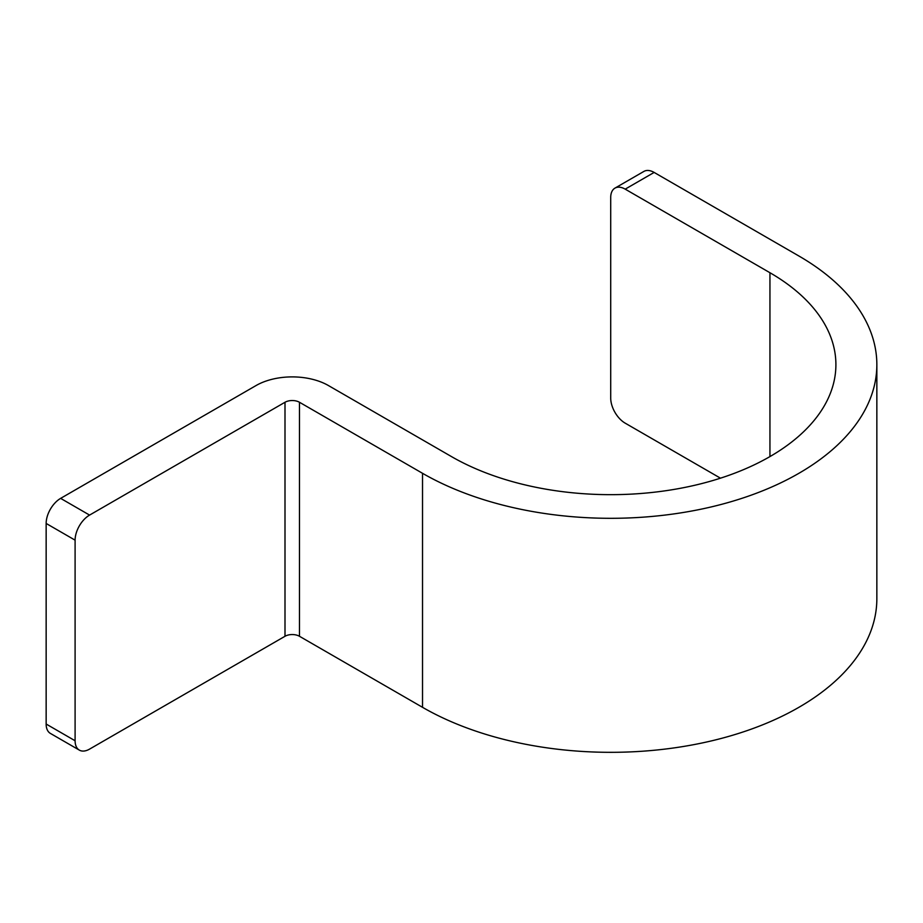 <?xml version="1.0" encoding="UTF-8"?>
<svg xmlns="http://www.w3.org/2000/svg" width="923" height="923" viewBox="0 0 923 923"><rect width="100%" height="100%" fill="white"/><g stroke="black" fill="none" stroke-linecap="round" stroke-linejoin="round"><path stroke-width="1.38" d="M614.949 188.13L643.908 171.413A20.468 11.814 60 0 1 654.142 172.428L798.903 256.006A266.136 153.656 180 0 1 876.85 364.654L876.85 598.669A266.136 153.656 180 0 1 712.556 740.627A266.136 153.656 180 0 1 422.526 707.318L299.479 636.282A10.234 5.907 180 0 0 284.999 636.282L284.999 402.266L89.577 515.092A20.468 11.814 120 0 0 75.098 540.163L75.098 740.754A20.468 11.814 120 0 0 79.343 750.122L50.384 733.404A20.468 11.814 -60 0 1 46.15 724.036L46.15 523.445A20.468 11.814 -60 0 1 60.63 498.374L256.052 385.549A51.18 29.548 180 0 1 328.426 385.549L451.474 456.585A225.189 130.016 180 0 0 696.888 484.771A225.189 130.016 180 0 0 835.903 364.654A225.189 130.016 180 0 0 769.944 272.723L625.194 189.146A20.468 11.814 -120 0 0 614.949 188.13A20.468 11.814 -120 0 0 610.714 197.499L610.714 398.09A20.468 11.814 -120 0 0 625.194 423.161L720.482 478.183M284.999 402.266A10.234 5.907 180 0 1 299.479 402.266L422.526 473.303A266.136 153.656 180 0 0 712.556 506.612A266.136 153.656 180 0 0 876.85 364.654M284.999 636.282L89.577 749.107A20.468 11.814 120 0 1 79.343 750.122M75.098 540.163L46.15 523.445M89.577 515.092L60.63 498.374M75.098 740.754L46.15 724.036M299.479 636.282L299.479 402.266M422.526 707.318L422.526 473.303M769.944 456.585L769.944 272.723M654.142 172.428L625.194 189.146"/></g></svg>
